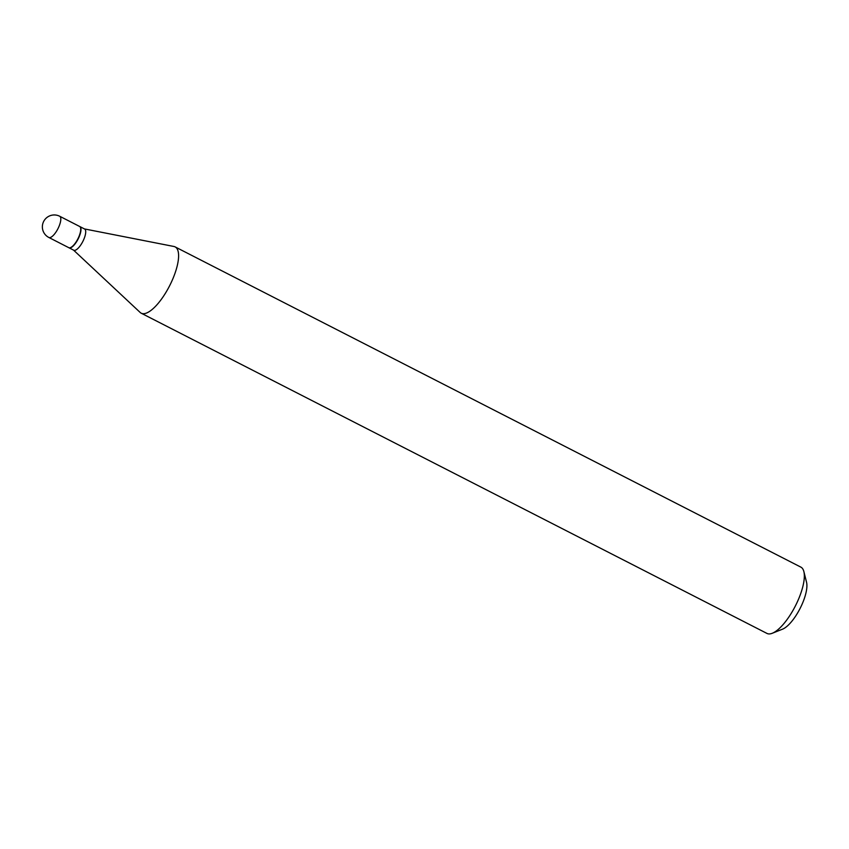 <?xml version="1.0" encoding="UTF-8"?>
<svg xmlns="http://www.w3.org/2000/svg" width="849" height="849" viewBox="0 0 849 849"><rect width="100%" height="100%" fill="white"/><g stroke="black" fill="none" stroke-linecap="round" stroke-linejoin="round"><path stroke-width="1.27" d="M59.706 216.262L79.626 226.46A11.918 4.096 117.1 0 1 79.212 235.905A11.918 4.096 117.1 0 1 68.769 247.675L48.849 237.476A11.918 4.096 117.1 0 0 50.08 237.582A11.918 4.096 117.1 0 0 59.292 225.707A11.918 4.096 117.1 0 0 59.706 216.262A11.918 11.918 0 0 0 42.45 225.42A11.918 11.918 0 0 0 48.849 237.476M79.753 226.534A11.918 4.096 117.1 0 1 79.88 226.587A11.918 4.096 117.1 0 1 78.819 237.55A11.918 4.096 117.1 0 1 70.255 247.897A11.918 4.096 117.1 0 1 69.024 247.802A11.918 4.096 117.1 0 1 68.896 247.738M79.88 226.587L84.603 229.007A11.918 4.096 117.1 0 1 83.552 239.97A11.918 4.096 117.1 0 1 74.988 250.328A11.918 4.096 117.1 0 1 73.746 250.222L69.024 247.802M84.433 228.922L173.939 246.486A37.239 12.799 117.1 0 1 175.138 246.9L800.872 567.132A37.239 12.799 117.1 0 1 803.865 571.557L806.55 582.276A28.304 9.721 117.1 0 1 800.045 608.531A28.304 9.721 117.1 0 1 782.555 629.162L772.293 633.258A37.239 12.799 117.1 0 1 770.796 633.736A37.239 12.799 117.1 0 1 766.955 633.418L141.21 313.196A37.239 12.799 117.1 0 1 140.181 312.464L73.576 250.137M803.865 571.557A37.239 12.799 117.1 0 1 795.301 606.101A37.239 12.799 117.1 0 1 772.293 633.258M175.138 246.9A37.239 12.799 117.1 0 1 171.838 281.146A37.239 12.799 117.1 0 1 145.062 313.504A37.239 12.799 117.1 0 1 141.21 313.196"/></g></svg>
